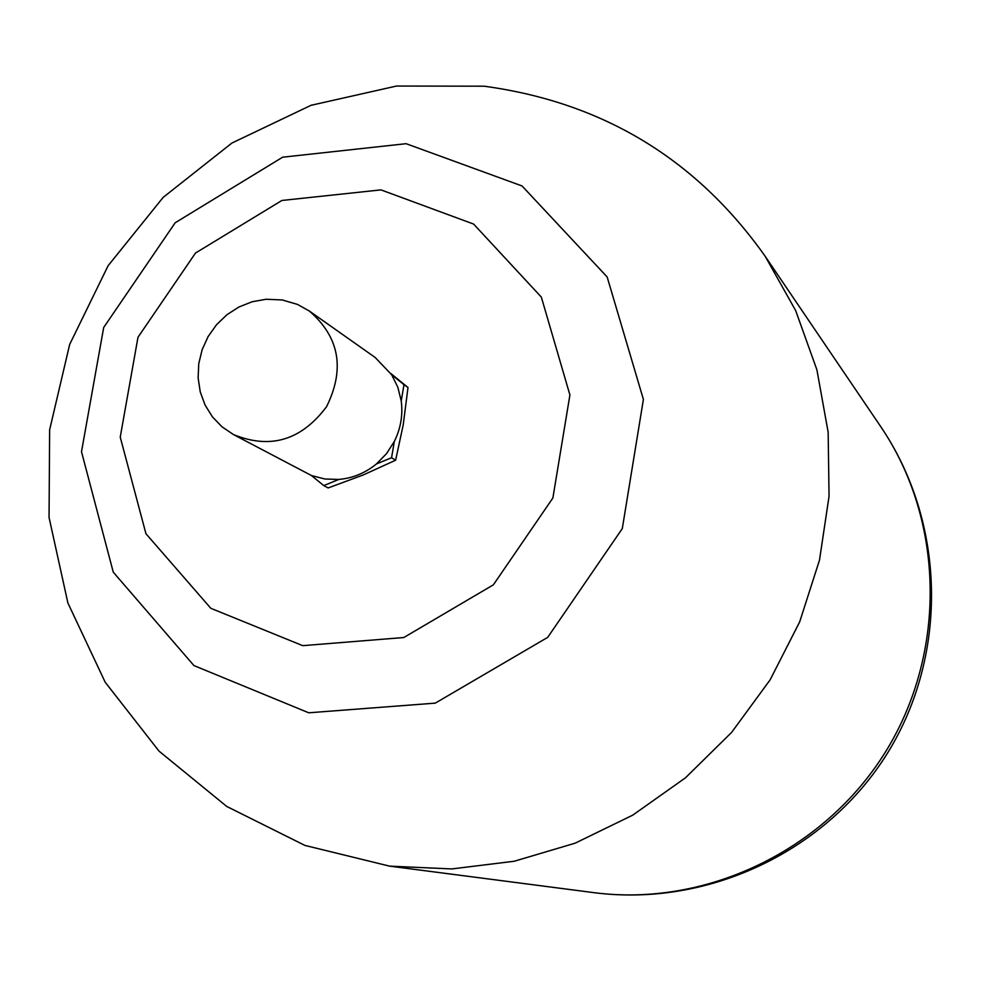 <?xml version="1.0" encoding="UTF-8"?>
<svg xmlns="http://www.w3.org/2000/svg" width="981" height="981" viewBox="0 0 981 981"><rect width="100%" height="100%" fill="white"/><g stroke="black" fill="none" stroke-linecap="round" stroke-linejoin="round"><path stroke-width="1.47" d="M233.392 434.522L221.976 426.796L212.411 416.839L205.078 405.043L200.247 391.885L198.125 377.893L198.763 363.62L202.16 349.641L208.156 336.483L216.531 324.699L226.942 314.717L238.984 306.967L252.178 301.743L266.023 299.266L282.209 299.953L297.501 304.417L309.407 311.075C339.475 337.17 345.177 369.052 326.526 406.747C301.265 440.371 270.216 449.629 233.392 434.522L311.517 475.564L323.767 485.62L338.825 479.427C352.755 478.201 365.288 473.05 376.422 463.964L391.566 457.735L394.337 441.438L386.526 453.639L376.422 463.964M403.988 384.687L391.64 374.73L397.832 387.237L401.229 400.935L403.988 384.687L407.998 387.483L403.24 424.724L395.637 460.199L391.566 457.735M390.843 373.528L407.998 387.483M406.122 143.692L522.027 185.949L607.153 276.961L643.401 399.426L622.31 528.551L547.717 637.356L435.282 703.132L308.721 712.795L193.919 665.559L113.269 572.168L81.497 451.714L103.692 327.482L175.182 222.761L282.651 157.193L406.122 143.692M380.971 189.885L473.615 224.06L541.34 297.096L569.912 394.987L552.879 497.992L493.382 584.823L403.792 637.527L302.737 645.657L210.805 608.294L145.948 533.725L120.234 437.121L137.99 337.256L195.489 253.049L281.903 200.467L380.971 189.885M395.637 460.199L363.313 474.927L328.145 487.949L323.767 485.62M309.407 311.075L375.183 357.501L391.64 374.73M338.825 479.427L324.895 479.01L311.517 475.564M394.337 441.438C400.726 428.489 403.032 414.975 401.229 400.935M593.787 892.636C708.441 907.499 827.228 850.981 887.94 752.415C948.615 653.837 945.623 522.321 880.73 426.625C944.298 520.114 947.168 651.776 885.941 751.188C824.739 850.601 705.879 907.315 593.787 892.636L389.58 866.137L451.824 868.933L514.252 861.244L575.136 843.182L632.745 815.137L685.425 777.859L731.654 732.353L770.11 679.87L799.662 621.917L819.491 560.139L829.055 496.312L828.16 432.253L816.891 369.763L795.652 310.548L765.131 256.225C696.252 158.934 602.555 102.257 484.038 86.193L396.496 86.046L311.038 105.298L231.933 143.03L163.153 197.389L108.143 265.667L69.663 344.454L49.639 429.813L49.05 517.453L67.897 603.008L105.188 682.212L159.045 751.152L226.734 806.443L304.87 845.401L389.58 866.137M880.73 426.625L765.131 256.225"/></g></svg>
